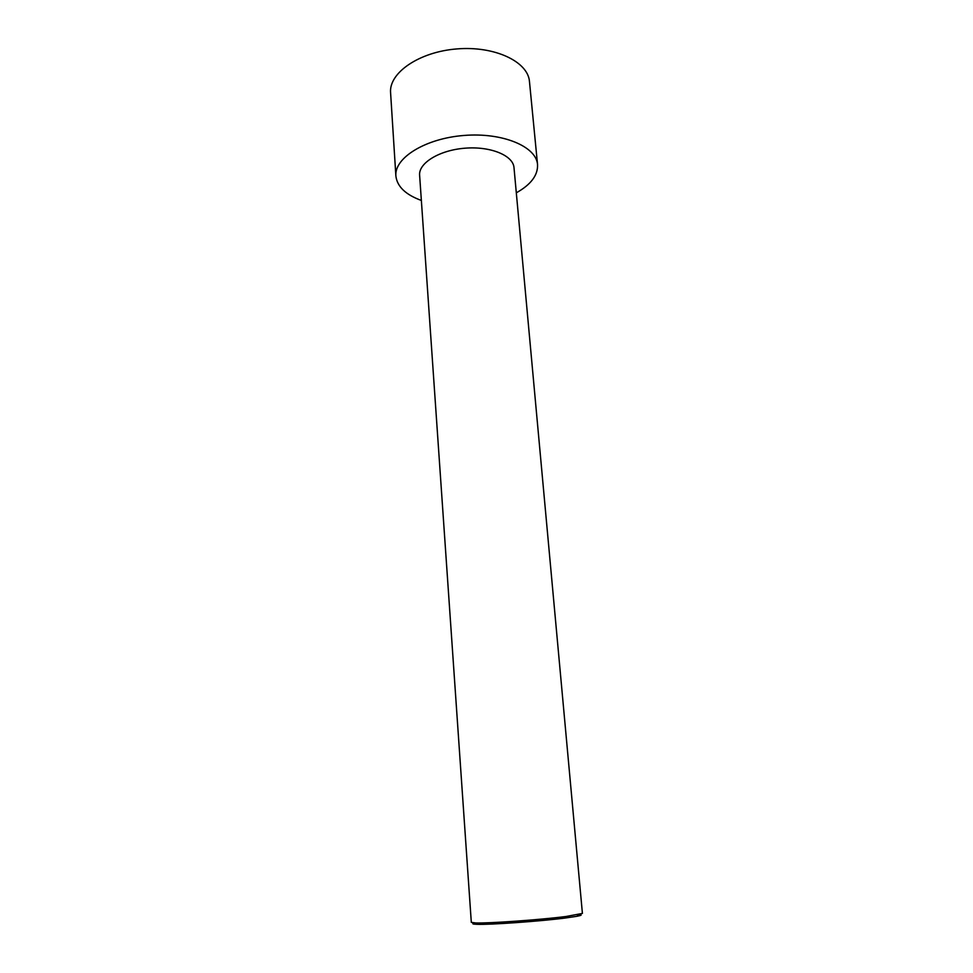 <?xml version="1.0" encoding="UTF-8"?>
<svg xmlns="http://www.w3.org/2000/svg" width="973" height="973" viewBox="0 0 973 973"><rect width="100%" height="100%" fill="white"/><g stroke="black" fill="none" stroke-linecap="round" stroke-linejoin="round"><path stroke-width="1.46" d="M421.358 200.45C405.619 194.709 397.13 186.548 395.877 175.979L390.587 92.727C388.786 72.902 419.12 51.837 456.945 48.918C494.758 45.743 528.071 61.7 529.47 81.55L537.546 164.583C538.008 175.213 530.93 184.627 516.31 192.812M395.877 175.979C394.174 157.954 425.274 138.458 463.914 135.466C502.53 132.243 536.354 146.509 537.546 164.583M582.413 913.416L566.055 916.493C540.21 919.813 488.677 923.474 475.675 922.951L471.309 922.355L419.618 175.237C418.463 163.075 439.358 150.17 464.936 148.2C490.514 146.059 513.197 155.461 513.999 167.648L582.413 913.416M579.276 914.498C582.377 914.79 581.623 915.374 577.038 916.274L565.179 918.038C539.979 921.297 489.796 924.861 477.086 924.314C472.404 924.168 471.577 923.705 474.593 922.915M577.038 916.274L578.205 914.705M477.086 924.314L475.675 922.951"/></g></svg>
